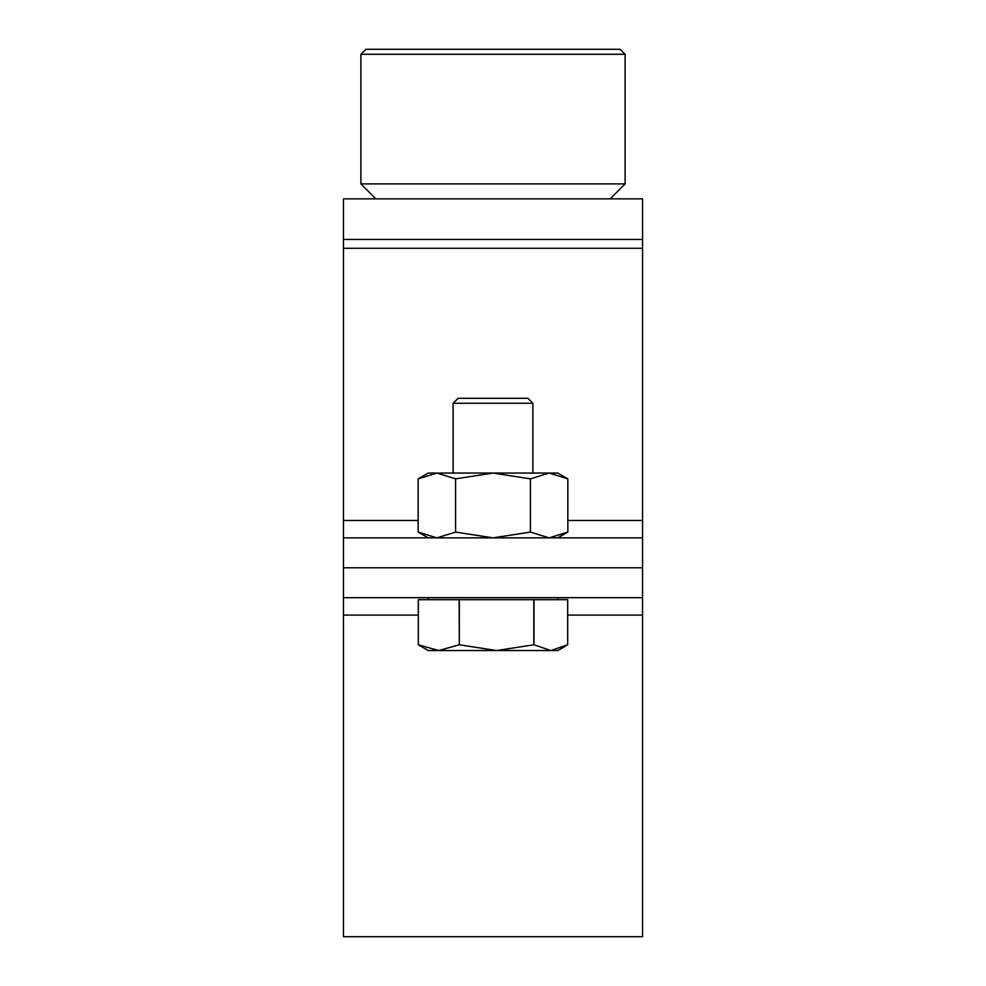 <?xml version="1.0" encoding="UTF-8"?>
<svg xmlns="http://www.w3.org/2000/svg" width="986" height="986" viewBox="0 0 986 986"><rect width="100%" height="100%" fill="white"/><g stroke="black" fill="none" stroke-linecap="round" stroke-linejoin="round"><path stroke-width="1.48" d="M642.564 239.462L642.564 537.863L343.436 537.863L343.436 198.864L642.564 198.864L642.564 239.462L343.436 239.462M642.564 537.863L642.564 567.776L343.436 567.776L642.564 567.776L642.564 597.689L343.436 597.689L343.436 537.863M365.868 49.3L620.132 49.3L625.112 54.279L360.888 54.279L365.868 49.3M625.112 183.901L610.161 198.864L375.839 198.864L360.888 183.901L625.112 183.901L625.112 54.279M642.564 597.689L642.564 936.7L343.436 936.7L343.436 597.689M565.631 646.015L557.805 650.538L550.829 650.538L567.677 644.782L567.677 599.685L533.981 599.685L533.981 644.782L550.829 650.538L496.574 650.538L533.82 644.782L533.82 599.685L459.316 599.685L459.316 644.782L459.143 599.685L418.335 599.685L418.323 644.782L418.323 599.685M453.116 403.262L458.108 398.282L527.892 398.282L532.884 403.262L453.116 403.262L453.116 473.058M459.316 644.782L496.574 650.538L438.745 650.538L459.143 644.782M418.335 644.782L438.745 650.538L428.195 650.538L418.323 644.782M567.837 478.851L557.805 473.058L428.195 473.058L418.163 478.851L436.872 473.058L455.581 478.851L493 473.058L530.419 478.851L549.128 473.058L567.837 478.851L567.837 532.083L549.128 537.863L530.419 532.083L530.419 478.851M428.195 537.863L418.163 532.083L418.163 478.851M530.419 532.083L493 537.863L455.581 532.083L436.872 537.863L418.163 532.083M455.581 532.083L455.581 478.851M642.564 248.287L343.436 248.287M642.564 520.485L567.837 520.485M418.163 520.485L343.436 520.485M642.564 615.079L567.677 615.079M418.323 615.079L343.436 615.079M360.888 183.901L360.888 54.279M557.805 597.689L557.805 599.685M532.884 403.262L532.884 473.058M428.195 597.689L428.195 599.685M557.805 537.863L567.837 532.083"/></g></svg>
